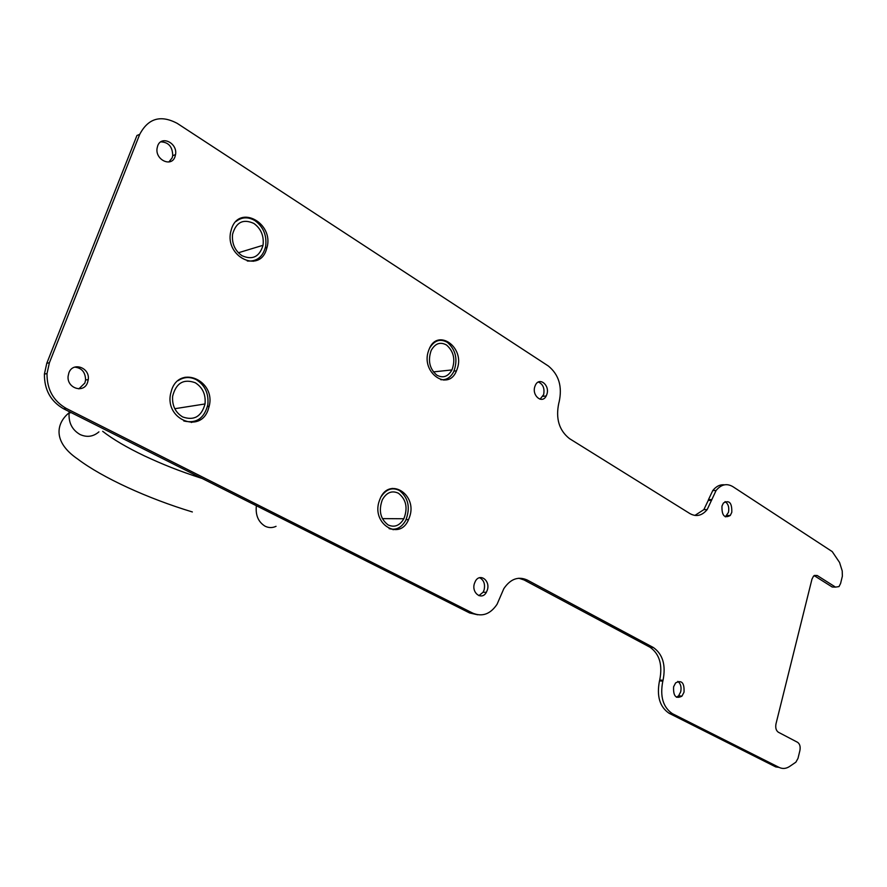 <?xml version="1.0" encoding="UTF-8"?>
<svg xmlns="http://www.w3.org/2000/svg" width="887" height="887" viewBox="0 0 887 887"><rect width="100%" height="100%" fill="white"/><g stroke="black" fill="none" stroke-linecap="round" stroke-linejoin="round"><path stroke-width="1.33" d="M160.824 141.853C168.608 142.186 172.566 146.798 172.721 155.691L172.133 157.908L168.874 161.988M157.698 145.823L157.088 148.24C155.048 159.826 171.402 167.565 174.961 156.833L175.537 154.615C177.788 143.162 161.423 134.968 157.698 145.823M74.674 367.118C81.781 367.928 85.418 372.218 85.584 380.013L84.875 383.018L78.865 388.861M68.876 372.873L68.122 376.143C66.647 388.251 83.821 393.806 87.547 382.563L88.268 379.558C90.03 367.54 72.789 361.464 68.876 372.873M479.579 577.703C483.825 579.954 485.333 584.034 484.102 589.933L483.116 592.206L478.902 595.654M474.456 583.402C471.163 592.871 481.829 600.832 486.331 592.35L487.318 590.077C490.6 580.608 479.856 572.603 475.354 581.273L474.456 583.402M538.365 382.031C543.032 384.115 544.795 388.306 543.642 394.615L540.061 399.217M534.839 386.588C531.69 395.669 542.212 404.284 546.192 395.99L546.891 394.283C550.029 385.235 539.473 376.554 535.482 385.002L534.839 386.588M725.067 501.598C728.249 503.749 729.38 507.342 728.46 512.376L725.344 516.866M721.974 506.067C721.696 515.524 724.468 518.662 730.278 515.458L731.786 512.331C732.063 502.84 729.28 499.736 723.437 503.007L721.974 506.067M677.801 681.382C680.673 683.578 681.648 687.059 680.695 691.827L678.622 695.785L676.471 697.249M673.61 686.782C673.144 696.118 675.927 699.244 681.948 696.14L684.021 692.182C684.476 682.813 681.671 679.719 675.617 682.901L673.61 686.782M443.755 380.113L446.959 378.771M428.51 350.864C420.549 372.684 448.279 391.976 456.483 370.821L457.26 368.77C465.209 347.072 437.191 327.447 429.02 349.478L428.51 350.864M396.744 528.696L393.041 529.716M409.55 517.054L408.563 519.616C399.649 541.547 370.999 523.685 379.303 500.867L379.958 499.126C388.772 476.153 417.877 494.281 409.55 517.054M195.994 420.837L191.348 422.478M208.268 409.35C200.684 433.832 164.982 419.861 170.559 393.972L171.701 389.77C180.128 364.557 215.907 380.856 209.177 406.213L208.268 409.35M253.294 261.288L256.764 259.481M231.695 228.347L230.742 231.695C224.766 256.487 258.993 273.44 266.288 249.89L267.031 247.395C273.917 223.225 239.745 204.243 231.695 228.347M779.074 767.388L672.39 713.658L669.064 713.259L775.726 766.9L779.074 767.388C782.6 769.073 786.137 768.752 789.674 766.412L795.883 762.166L798.001 758.363L799.897 750.568C800.595 746.666 799.83 743.916 797.613 742.33L778.331 732.218C776.058 730.589 775.282 727.806 775.992 723.847L811.971 579.144L813.523 576.118L817.182 575.497L835.532 587.116L839.002 586.584L840.588 583.491L842.373 576.14L842.218 570.906L839.557 562.458L832.228 551.603L732.906 486.675C726.808 483.093 721.198 484.357 716.097 490.478L707.183 509.57C702.027 515.746 696.273 517.088 689.909 513.584L569.487 438.621C559.054 430.361 555.506 418.464 558.843 402.92L559.098 402.077C562.491 386.677 558.899 374.658 548.354 366.009L177.245 123.382C160.713 114.623 148.207 118.281 139.725 134.347L136.953 135.489L46.789 363.271L49.395 362.761L139.725 134.347M711.784 499.558L708.469 499.636L708.258 500.412L711.574 500.346M477.672 614.769L469.633 612.972L472.826 613.172L66.292 408.452L63.653 408.829C50.703 401.401 44.283 389.814 44.405 374.059L46.789 363.271M469.633 612.972L63.653 408.829M472.826 613.172C482.317 617.097 490.4 614.126 497.075 604.258L503.838 588.624C510.491 578.878 518.33 576.029 527.355 580.087L524.106 579.976L518.862 578.235M669.064 713.259C659.717 706.884 656.524 696.073 659.496 680.839L659.717 680.007C662.722 664.884 659.496 653.963 650.049 647.255L653.353 647.51L527.355 580.087M650.049 647.255L524.106 579.976M659.496 680.839L662.811 681.172L663.032 680.329L659.717 680.007M814.133 575.585L832.194 587.006L835.532 587.116M245.045 217.836L241.109 218.069M184.962 377.274L189.907 377.64M392.209 488.404L394.804 488.892M440.606 340.275L438.444 340.12M49.395 362.761L47.011 373.582C46.889 389.382 53.32 401.002 66.292 408.452M653.353 647.51C662.811 654.24 666.037 665.172 663.032 680.329M662.811 681.172C659.839 696.439 663.032 707.272 672.39 713.658M694.898 515.436L703.857 509.626L708.258 500.412M708.469 499.636L712.771 490.566C716.164 486.298 720.067 484.38 724.479 484.834M834.867 587.094L832.194 587.006M178.099 380.689C183.931 376.842 190.018 376.52 196.371 379.747C205.085 385.335 208.9 393.673 207.824 404.76C204.287 418.398 196.282 423.798 183.809 420.981M195.262 382.74C202.668 387.475 205.917 394.549 205.03 403.962C201.515 416.58 194.065 420.904 182.678 416.945C175.382 412.466 172.023 405.581 172.621 396.267C176.047 383.04 183.598 378.538 195.262 382.74M388.118 524.949C394.449 527.754 399.693 525.692 403.851 518.751C408.02 507.952 406.213 499.448 398.429 493.227C391.921 490.234 386.555 492.418 382.33 499.78C378.439 510.613 380.368 518.995 388.118 524.949M389.116 528.619C395.912 530.493 401.434 527.787 405.669 520.503C410.603 507.819 408.497 497.795 399.338 490.444C392.342 487.074 386.311 489.103 381.244 496.532M236.075 221.428C241.852 216.949 248.138 216.672 254.913 220.608C263.384 226.85 266.965 235.432 265.656 246.353C263.018 256.864 256.875 261.743 247.251 260.989M253.87 223.435C261.066 228.724 264.115 236.009 263.029 245.289C259.503 256.842 252.496 260.323 241.996 255.711C234.855 250.644 231.718 243.493 232.56 234.257C236.053 222.194 243.149 218.59 253.87 223.435M436.814 375.134C442.99 378.439 448.035 376.698 451.938 369.934C455.619 359.834 453.845 351.54 446.593 345.054C440.285 341.562 435.14 343.38 431.16 350.498C427.7 360.665 429.585 368.881 436.814 375.134M440.706 379.68C446.228 380.268 450.563 377.607 453.712 371.708C458.058 359.834 455.973 350.066 447.458 342.415C440.307 338.379 434.353 340.298 429.607 348.147M817.182 575.497L814.377 575.43M98.923 431.858C93.29 436.703 87.026 437.601 80.129 434.552C72.146 429.94 68.465 422.744 69.108 412.987L69.308 411.679M256.365 505.734C255.378 515.147 258.272 521.966 265.047 526.179C268.706 527.976 272.364 528.031 276.045 526.324M486.331 592.35L483.116 592.206M546.192 395.99L542.944 396.323M730.278 515.458L726.952 515.491M681.948 696.14L678.622 695.785M456.483 370.821L453.989 371.143M408.563 519.616L406.091 519.638M267.031 247.395L265.335 247.839M209.177 406.213L207.514 406.423M44.405 374.059L47.011 373.582M712.771 490.566L716.097 490.478M707.183 509.57L703.857 509.626M88.268 379.558L85.584 380.013M175.537 154.615L172.721 155.691M71.204 412.632L69.108 412.987M174.794 408.707L205.03 403.962M102.681 431.315C112.904 439.276 126.786 447.447 144.348 455.851C162.831 464.433 178.121 470.687 202.192 478.492M403.851 518.751L382.352 518.618M69.131 412.788C56.79 422.556 51.745 441.36 77.779 459.1C102.46 477.749 147.896 498.527 192.346 511.954M238.37 252.773L263.029 245.289M451.938 369.934L433.388 371.897"/></g></svg>
